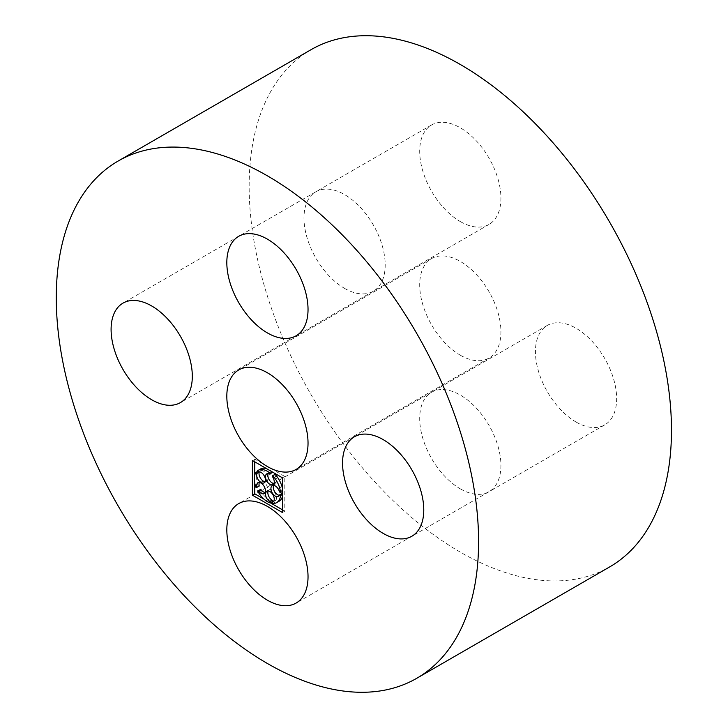 <?xml version="1.0" encoding="UTF-8"?>
<svg xmlns="http://www.w3.org/2000/svg" width="728" height="728" viewBox="0 0 728 728"><rect width="100%" height="100%" fill="white"/><g stroke="black" fill="none" stroke-linecap="round" stroke-linejoin="round"><path stroke-width="0.55" stroke-dasharray="3.64 2.73" d="M460.314 221.576A57.43 33.16 -120 0 0 489.025 224.415A57.43 33.16 -120 0 0 489.025 158.103A57.43 33.16 -120 0 0 431.604 124.952A57.43 33.16 -120 0 0 422.795 170.971A57.43 33.16 -120 0 0 460.314 221.576M311.002 49.704A298.626 172.409 -120 0 0 265.229 288.998A298.626 172.409 -120 0 0 460.314 552.143A298.626 172.409 -120 0 0 609.627 566.939M344.581 288.388A57.43 33.16 -120 0 0 373.3 291.236A57.43 33.16 -120 0 0 373.3 224.925A57.43 33.16 -120 0 0 315.87 191.764A57.43 33.16 -120 0 0 307.07 237.783A57.43 33.16 -120 0 0 344.581 288.388M460.314 488.843A57.43 33.16 -120 0 0 489.025 491.691A57.43 33.16 -120 0 0 489.025 425.38A57.43 33.16 -120 0 0 431.604 392.219A57.43 33.16 -120 0 0 422.795 438.238A57.43 33.16 -120 0 0 460.314 488.843M576.048 422.022A57.43 33.16 -120 0 0 604.759 424.87A57.43 33.16 -120 0 0 604.759 358.558A57.43 33.16 -120 0 0 547.329 325.398A57.43 33.16 -120 0 0 538.529 371.416A57.43 33.16 -120 0 0 576.048 422.022M460.314 355.209A57.43 33.16 -120 0 0 489.025 358.058A57.43 33.16 -120 0 0 489.025 291.737A57.43 33.16 -120 0 0 431.604 258.586A57.43 33.16 -120 0 0 422.795 304.604A57.43 33.16 -120 0 0 460.314 355.209M282.455 509.809L284.803 511.165L284.803 476.467L282.455 477.823M284.803 511.165L282.455 512.521M284.803 476.467L254.755 459.122L252.407 460.478M254.755 459.122L254.755 461.834M254.755 475.156L254.755 483.201M263.946 499.126L270.388 502.848M272.518 472.081L272.572 471.917A18.591 10.738 -120 0 0 266.293 468.495M272.254 472.854A6.197 3.576 -120 0 0 269.114 472.518A6.197 3.576 -120 0 0 268.177 473.6M273.91 483.529A6.197 3.576 -120 0 0 275.311 483.255A6.197 3.576 -120 0 0 274.756 475.229L272.409 476.585M275.075 474.301L274.756 475.229M272.217 485.685L274.565 484.329A6.197 3.576 -120 0 1 281.845 490.59L282.855 491.173A18.591 10.738 -120 0 0 282.455 488.442M274.565 484.329A6.197 3.576 -120 0 0 273.628 485.403M279.361 495.34A6.197 3.576 -120 0 0 280.762 495.067A6.197 3.576 -120 0 0 281.845 493.63M282.455 496.487A18.591 10.738 -120 0 0 282.855 494.212L282.455 493.984M272.964 501.938L275.311 500.582A6.197 3.576 -120 0 1 274.756 500.8L275.075 502.093A18.591 10.738 -120 0 0 279.07 501.246M275.311 500.582A6.197 3.576 -120 0 0 275.311 493.42A6.197 3.576 -120 0 0 269.114 489.844A6.197 3.576 -120 0 0 268.177 490.927M259.969 489.589A18.591 10.738 -120 0 0 272.572 501.592M265.092 492.456A6.197 3.576 -120 0 0 266.494 492.183A6.197 3.576 -120 0 0 266.494 485.021A6.197 3.576 -120 0 0 260.296 481.445A6.197 3.576 -120 0 0 259.359 482.518M259.031 471.808L258.422 470.934A18.591 10.738 -120 0 0 258.422 486.24L259.241 486.022M265.092 481.754A6.197 3.576 -120 0 0 266.494 481.472A6.197 3.576 -120 0 0 266.712 474.72A6.197 3.576 -120 0 0 260.788 470.534L258.44 471.89M260.478 469.041A18.591 10.738 -120 0 0 259.969 469.369L260.788 470.534M259.969 469.369L257.621 470.725M258.422 470.934L257.958 471.207M258.422 486.24L256.074 487.596M274.756 500.8L273.437 501.565M275.075 502.093L272.727 503.448M281.845 490.59L279.497 491.946M431.604 124.952L238.72 236.309M489.025 224.415L296.141 335.781M315.87 191.764L122.987 303.13M373.3 291.236L180.417 402.602M431.604 392.219L238.72 503.585M489.025 491.691L296.141 603.048M547.329 325.398L354.445 436.764M604.759 424.87L411.875 536.236M431.604 258.586L238.72 369.942M489.025 358.058L296.141 469.414M264.146 482.828L266.494 481.472M264.146 493.539L266.494 492.183M257.949 482.8L260.296 481.445M266.767 491.2L269.114 489.844M278.414 496.423L280.762 495.067M272.964 484.611L275.311 483.255M266.767 473.873L269.114 472.518"/><path stroke-width="1.09" d="M267.431 332.933A57.43 33.16 -120 0 0 296.141 335.781A57.43 33.16 -120 0 0 296.141 269.469A57.43 33.16 -120 0 0 238.72 236.309A57.43 33.16 -120 0 0 229.912 282.327A57.43 33.16 -120 0 0 267.431 332.933M267.431 663.508A298.626 172.409 -120 0 0 416.744 678.296A298.626 172.409 -120 0 0 416.744 333.479A298.626 172.409 -120 0 0 118.118 161.061A298.626 172.409 -120 0 0 72.345 400.355A298.626 172.409 -120 0 0 267.431 663.508M416.744 678.296L609.627 566.939A298.626 172.409 -120 0 0 609.627 222.113A298.626 172.409 -120 0 0 311.002 49.704L118.118 161.061M151.697 399.754A57.43 33.16 -120 0 0 180.417 402.602A57.43 33.16 -120 0 0 180.417 336.291A57.43 33.16 -120 0 0 122.987 303.13A57.43 33.16 -120 0 0 114.187 349.149A57.43 33.16 -120 0 0 151.697 399.754M267.431 600.209A57.43 33.16 -120 0 0 296.141 603.048A57.43 33.16 -120 0 0 296.141 536.736A57.43 33.16 -120 0 0 238.72 503.585A57.43 33.16 -120 0 0 229.912 549.604A57.43 33.16 -120 0 0 267.431 600.209M383.165 533.387A57.43 33.16 -120 0 0 411.875 536.236A57.43 33.16 -120 0 0 411.875 469.924A57.43 33.16 -120 0 0 354.445 436.764A57.43 33.16 -120 0 0 345.645 482.782A57.43 33.16 -120 0 0 383.165 533.387M267.431 466.566A57.43 33.16 -120 0 0 296.141 469.414A57.43 33.16 -120 0 0 296.141 403.103A57.43 33.16 -120 0 0 238.72 369.942A57.43 33.16 -120 0 0 229.912 415.961A57.43 33.16 -120 0 0 267.431 466.566M282.455 512.521L282.455 477.823L252.407 460.478L252.407 495.176L282.455 512.521M254.755 483.201L254.755 493.821L252.407 495.176M254.755 461.834L254.755 475.156M254.755 493.821L263.946 499.126M270.388 502.848L282.455 509.809M272.399 472.017L270.224 473.273L269.906 474.21L272.518 472.081M268.177 473.6A6.197 3.576 -120 0 0 269.114 479.679A6.197 3.576 -120 0 0 273.91 483.529M282.455 488.442A18.591 10.738 -120 0 0 275.075 474.301L272.727 475.657L272.409 476.585A6.197 3.576 -120 0 1 272.964 484.611A6.197 3.576 -120 0 1 266.767 481.035A6.197 3.576 -120 0 1 266.767 473.873A6.197 3.576 -120 0 1 269.906 474.21M273.628 485.403A6.197 3.576 -120 0 0 274.565 491.482A6.197 3.576 -120 0 0 279.361 495.34M282.455 493.984L281.845 493.63L279.497 494.985L280.507 495.568A18.591 10.738 -120 0 1 276.722 502.602L279.07 501.246A18.591 10.738 -120 0 0 282.455 496.487M268.177 490.927A6.197 3.576 -120 0 0 272.254 500.3L269.906 501.656L270.224 502.948A18.591 10.738 -120 0 1 257.621 490.945L258.44 490.727A6.197 3.576 -120 0 0 264.146 493.539A6.197 3.576 -120 0 0 264.146 486.377A6.197 3.576 -120 0 0 257.949 482.8A6.197 3.576 -120 0 0 256.893 487.378L256.074 487.596A18.591 10.738 -120 0 1 256.074 472.29L256.893 473.455A6.197 3.576 -120 0 0 258.74 480.435A6.197 3.576 -120 0 0 264.146 482.828A6.197 3.576 -120 0 0 264.364 476.076A6.197 3.576 -120 0 0 258.44 471.89L257.621 470.725A18.591 10.738 -120 0 1 258.131 470.397L260.478 469.041A18.591 10.738 -120 0 1 266.293 468.495M270.224 502.948L272.572 501.592L272.254 500.3M265.092 492.456A6.197 3.576 -120 0 1 260.788 489.371L257.621 490.945M259.359 482.518A6.197 3.576 -120 0 0 259.241 486.022L256.893 487.378M265.092 481.754A6.197 3.576 -120 0 1 260.415 478.087A6.197 3.576 -120 0 1 259.241 472.099L259.031 471.808M270.224 473.273A18.591 10.738 -120 0 0 258.131 470.397M259.241 472.099L256.893 473.455M257.958 471.207L256.074 472.29M260.788 489.371L258.44 490.727M273.437 501.565L272.409 502.156A6.197 3.576 -120 0 0 272.964 501.938A6.197 3.576 -120 0 0 272.964 494.776A6.197 3.576 -120 0 0 266.767 491.2A6.197 3.576 -120 0 0 265.829 496.196A6.197 3.576 -120 0 0 269.906 501.656M272.409 502.156L272.727 503.448A18.591 10.738 -120 0 0 276.722 502.602M282.455 494.449L280.507 495.568M282.455 491.409L280.507 492.528L279.497 491.946A6.197 3.576 -120 0 0 272.217 485.685A6.197 3.576 -120 0 0 272.217 492.838A6.197 3.576 -120 0 0 278.414 496.423A6.197 3.576 -120 0 0 279.497 494.985M280.507 492.528A18.591 10.738 -120 0 0 272.727 475.657"/></g></svg>
